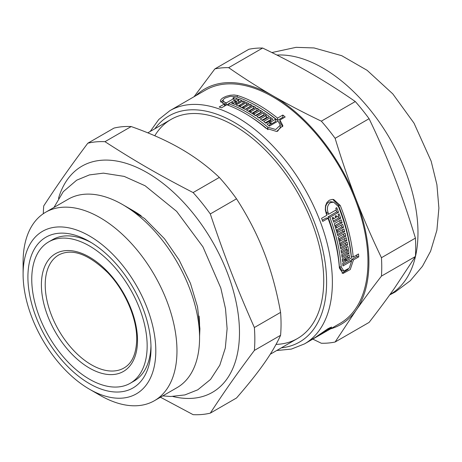 <?xml version="1.0" encoding="UTF-8"?>
<svg xmlns="http://www.w3.org/2000/svg" width="462" height="462" viewBox="0 0 462 462"><rect width="100%" height="100%" fill="white"/><g stroke="black" fill="none" stroke-linecap="round" stroke-linejoin="round"><path stroke-width="0.69" d="M91.412 242.677A81.601 47.112 -120 0 0 52.501 239.691L48.654 241.909A81.601 47.112 -120 0 0 48.654 336.134A81.601 47.112 -120 0 0 130.255 383.252A81.601 47.112 -120 0 0 147.159 345.894A81.601 47.112 -120 0 0 111.538 263.773A81.601 47.112 -120 0 0 48.654 241.909M130.255 383.252L134.101 381.029A81.601 47.112 -120 0 0 150.97 345.842M151.005 348.117A87.041 50.254 60 0 1 89.455 383.651A87.041 50.254 60 0 1 27.911 277.044A87.041 50.254 60 0 1 89.455 241.511A87.041 50.254 60 0 1 151.005 348.117M160.447 397.228L193.116 414.662A149.601 86.371 -120 0 0 210.297 413.132C224.596 391.256 236.44 374.405 254.366 350.433L280.584 335.297C276.611 344.098 271.113 353.482 264.097 363.438C257.138 373.371 247.938 384.886 236.515 397.996L210.297 413.132M236.515 198.81C247.938 216.499 257.138 234.361 264.097 252.396C271.113 270.397 276.611 290.396 280.584 312.393L254.366 327.529C236.44 287.052 224.596 256.52 210.297 213.946L236.515 198.81A149.601 86.371 -120 0 0 219.335 177.437L193.116 192.573C159.078 175.017 135.389 161.336 104.978 141.684L131.191 126.553C150.317 133.287 166.863 140.702 180.815 148.787C194.82 156.843 207.663 166.395 219.335 177.437M131.191 126.553A149.601 86.371 -120 0 0 114.016 128.084L87.797 143.22C69.872 167.192 58.027 184.043 43.728 205.919A149.601 86.371 -120 0 0 43.307 213.715M254.366 350.433A149.601 86.371 -120 0 0 254.833 339.247A149.601 86.371 -120 0 0 254.366 327.529M172.817 396.488A130.561 75.381 -120 0 0 239.478 332.571A130.561 75.381 -120 0 0 160.118 181.202A130.561 75.381 -120 0 0 58.478 198.429M210.297 213.946A149.601 86.371 -120 0 0 193.116 192.573M104.978 141.684A149.601 86.371 -120 0 0 87.797 143.22M280.584 335.297A149.601 86.371 -120 0 0 280.584 312.393M89.455 389.2A93.844 54.181 -120 0 0 155.81 350.889A93.844 54.181 -120 0 0 89.455 235.961A93.844 54.181 -120 0 0 23.1 274.272A93.844 54.181 -120 0 0 89.455 389.2L100.035 395.31A108.801 62.815 -120 0 0 154.435 400.698L177.033 387.653A108.801 62.815 -120 0 0 199.567 337.843L199.567 325.629A93.844 54.181 -120 0 0 199.082 316.112M141.21 215.87A93.844 54.181 -120 0 0 133.212 210.695L122.632 204.591A108.801 62.815 -120 0 0 68.232 199.203L45.634 212.249A108.801 62.815 -120 0 0 23.1 262.058L23.1 274.272M199.567 337.843A108.801 62.815 -120 0 0 122.632 204.591M154.435 400.698A108.801 62.815 -120 0 0 176.969 350.889A108.801 62.815 -120 0 0 129.475 241.395A108.801 62.815 -120 0 0 45.634 212.249M262.399 109.459A131.924 76.166 60 0 1 277.552 120.363L277.552 118.099L282.842 115.044A134.644 77.737 60 0 1 285.181 116.978L279.897 120.033L279.897 122.309L282.756 126.773M277.552 120.363L282.842 117.308A131.924 76.166 60 0 1 283.57 117.908M220.72 102.102L222.984 100.121M270.033 123.348A131.924 76.166 60 0 1 271.009 124.139L275.716 121.419L275.716 119.156A134.644 77.737 -120 0 0 235.458 96.512L230.209 96.344L225.058 98.071L223.464 99.324L222.909 100.577L223.088 103.528M224.468 104.579L225.058 104.793A131.924 76.166 60 0 1 226.172 105.14M265.332 122.776L270.605 119.733A131.924 76.166 60 0 1 271.159 120.166M268.676 125.491L270.033 124.705L270.033 122.436A134.644 77.737 -120 0 0 268.861 121.494L265.887 123.215A134.644 77.737 -120 0 0 263.675 121.483L270.605 117.487A134.644 77.737 60 0 1 272.817 119.213L269.837 120.934A134.644 77.737 60 0 1 271.009 121.876L275.716 119.156M250.167 116.522A131.924 76.166 60 0 1 267.735 129.429L268.006 129.655M277.541 131.318L280.284 127.518L280.284 125.214L278.06 121.09L269.398 126.091A134.644 77.737 -120 0 0 267.053 124.157L270.033 122.436M233.986 99.873A131.924 76.166 60 0 1 234.835 100.139M226.934 104.816L228.644 103.835M261.994 120.212L266.245 117.764L266.245 115.523A134.644 77.737 -120 0 0 265.072 114.68L259.118 118.116A134.644 77.737 -120 0 0 256.912 116.574L263.842 112.572A134.644 77.737 60 0 1 269.433 116.591L262.503 120.594A134.644 77.737 -120 0 0 260.291 118.959L266.245 115.523M258.662 117.793L263.842 114.801A131.924 76.166 60 0 1 264.304 115.125M266.245 116.488A131.924 76.166 60 0 1 267.735 117.573M248.44 111.215L253.436 108.333A131.924 76.166 60 0 1 253.846 108.564M255.336 115.512L260.458 112.555A131.924 76.166 60 0 1 260.868 112.82M251.882 113.288L256.947 110.366A131.924 76.166 60 0 1 257.426 110.655M245.131 109.361L250.052 106.52A131.924 76.166 60 0 1 250.26 106.624M241.707 107.577L246.541 104.787A131.924 76.166 60 0 1 246.795 104.903M238.288 105.942L243.029 103.211A131.924 76.166 60 0 1 243.179 103.274M238.669 101.467A131.924 76.166 60 0 1 239.559 101.802M235.689 103.188A131.924 76.166 60 0 1 236.579 103.523M356.756 254.966A131.924 76.166 60 0 1 356.872 256.468L351.582 259.523L351.588 260.955M348.186 269.346L342.065 273.181M332.767 199.399L338.398 205.128A131.924 76.166 60 0 1 351.345 256.635L353.216 257.011L358.506 253.956A134.644 77.737 60 0 1 358.749 256.849L353.459 259.904L350.26 269.525L342.977 273.492L339.397 268.11A134.644 77.737 -120 0 0 328.032 218.347L322.747 221.402A134.644 77.737 -120 0 0 321.569 218.324L326.859 215.269A134.644 77.737 -120 0 0 326.212 213.629L325.288 209.731L325.525 205.781L326.9 202.483L329.262 200.225L332.265 199.388L333.731 199.526L340.275 205.509A134.644 77.737 60 0 1 353.216 257.011M328.032 218.347L326.172 217.972L322.297 220.207M333.639 202.154L330.682 201.669L328.447 202.292L326.698 203.956L325.67 206.393L325.479 209.309L326.166 212.191A131.924 76.166 60 0 1 326.819 213.831L328.696 214.206L336.376 209.771A134.644 77.737 -120 0 0 335.77 208.229L336.746 207.663A134.644 77.737 60 0 1 338.531 212.289L329.868 217.29A134.644 77.737 60 0 1 341.233 267.048L343.913 271.038L349.307 268.093L351.622 260.961L342.96 265.962A134.644 77.737 -120 0 0 342.717 263.069L345.692 261.353A134.644 77.737 -120 0 0 345.553 259.904L342.573 261.619A134.644 77.737 -120 0 0 342.267 258.876L349.197 254.874A134.644 77.737 60 0 1 349.503 257.617L346.529 259.338A134.644 77.737 60 0 1 346.673 260.787L351.38 258.067A134.644 77.737 -120 0 0 338.444 206.572L333.639 202.154L330.353 202.674L328.603 204.343L327.564 206.78L327.367 209.69L328.049 212.572A134.644 77.737 60 0 1 328.696 214.206M347.493 255.856A131.924 76.166 60 0 1 347.643 257.242L344.664 258.963A131.924 76.166 60 0 1 344.744 259.742M345.553 259.904L343.688 259.529L342.429 260.256M351.622 260.961L349.746 260.58L342.85 264.564M335.949 210.019A131.924 76.166 60 0 1 336.671 211.908L328.008 216.915A131.924 76.166 60 0 1 339.356 266.672L342.013 270.651L343.913 271.038M346.968 251.605A131.924 76.166 60 0 1 347.158 253.037L341.897 256.075M346.321 247.337A131.924 76.166 60 0 1 346.679 249.601M347.158 253.037L349.012 253.413L342.082 257.415A134.644 77.737 -120 0 0 341.695 254.654L347.643 251.218A134.644 77.737 -120 0 0 347.418 249.751L345.576 249.376L341.256 251.871M343.572 234.072A131.924 76.166 60 0 1 343.994 235.816L338.594 238.935M345.547 243.047A131.924 76.166 60 0 1 345.836 244.56L340.494 247.644M344.623 238.571A131.924 76.166 60 0 1 344.993 240.28L339.622 243.382M339.714 220.605A131.924 76.166 60 0 1 340.303 222.436L334.829 225.6M342.44 229.718A131.924 76.166 60 0 1 342.873 231.329L337.445 234.459M341.141 225.173A131.924 76.166 60 0 1 341.672 226.981L336.221 230.128M338.219 216.181A131.924 76.166 60 0 1 338.802 217.868L333.31 221.044M338.802 217.868L340.65 218.243L333.72 222.245A134.644 77.737 -120 0 0 332.166 217.821L333.148 217.261A134.644 77.737 60 0 1 333.697 218.792L335.695 217.637A134.644 77.737 -120 0 0 335.141 216.106L336.122 215.54A134.644 77.737 60 0 1 336.671 217.076L338.669 215.921A134.644 77.737 -120 0 0 338.12 214.385L339.096 213.825A134.644 77.737 60 0 1 340.65 218.243M332.426 218.538L333.697 218.792M342.873 231.329L344.704 231.699L337.774 235.695A134.644 77.737 -120 0 0 334.234 223.77L341.164 219.768A134.644 77.737 60 0 1 342.14 222.811L336.192 226.247A134.644 77.737 60 0 1 336.659 227.76L342.613 224.324A134.644 77.737 60 0 1 343.509 227.35L337.555 230.786A134.644 77.737 60 0 1 337.982 232.294L343.936 228.857A134.644 77.737 60 0 1 344.704 231.699M340.303 222.436L342.14 222.811M334.956 225.993L336.192 226.247M345.836 244.56L347.667 244.929L340.737 248.931A134.644 77.737 -120 0 0 338.161 237.197L345.091 233.195A134.644 77.737 60 0 1 345.824 236.186L339.876 239.622A134.644 77.737 60 0 1 340.223 241.118L346.171 237.682A134.644 77.737 60 0 1 346.823 240.656L340.869 244.092A134.644 77.737 60 0 1 341.175 245.57L347.129 242.134A134.644 77.737 60 0 1 347.667 244.929M343.994 235.816L345.824 236.186M338.704 239.385L339.876 239.622M347.418 249.751L341.47 253.188A134.644 77.737 -120 0 0 341.002 250.404L347.932 246.408A134.644 77.737 60 0 1 349.012 253.413M347.643 257.242L349.503 257.617M344.664 258.963L346.529 259.338M345.616 260.574L346.673 260.787M356.872 256.468L358.749 256.849M351.582 259.523L353.459 259.904M319.623 335.141L321.771 333.922A134.644 77.737 -120 0 0 322.603 333.42L323.585 332.854A134.644 77.737 60 0 1 322.378 333.576A134.644 77.737 60 0 1 321.887 333.853M316.799 336.792L317.631 336.29A134.644 77.737 60 0 1 316.799 336.792L318.797 335.637A134.644 77.737 -120 0 0 319.629 335.135L320.605 334.575A134.644 77.737 60 0 1 319.779 335.077M315.673 337.185L315.742 337.335A134.644 77.737 60 0 1 313.715 338.577L315.448 337.572A134.644 77.737 -120 0 0 316.655 336.856M322.378 333.576L324.116 332.571A134.644 77.737 -120 0 0 328.592 329.62L329.493 328.546L326.807 329.799L318.197 335.62A134.644 77.737 60 0 1 317.354 336.232L325.04 331.797A134.644 77.737 -120 0 0 325.831 331.219L326.813 330.653A134.644 77.737 60 0 1 324.405 332.334L315.742 337.335M276.674 350.537L291.366 349.093L304.493 343.901L311.885 339.634A134.644 77.737 -120 0 0 313.906 338.392L308.616 341.447A134.644 77.737 -120 0 0 310.233 340.35L315.523 337.295A134.644 77.737 -120 0 0 316.36 336.677L327.962 328.707L331.624 327.056L330.428 328.557A134.644 77.737 60 0 1 325.947 331.514A134.644 77.737 60 0 1 325.023 332.034M238.479 99.139A134.644 77.737 60 0 1 241.857 100.473L234.927 104.476A134.644 77.737 -120 0 0 231.543 103.141L232.525 102.576A134.644 77.737 60 0 1 233.697 103.02L235.689 101.871A134.644 77.737 -120 0 0 234.523 101.421L235.499 100.86A134.644 77.737 60 0 1 236.671 101.305L238.669 100.15A134.644 77.737 -120 0 0 237.497 99.705L238.479 99.139L238.479 100.075M232.525 103.511L232.525 102.576M233.697 103.973L233.697 103.02M235.689 104.037L235.689 101.871M246.541 104.787L246.541 102.558A134.644 77.737 60 0 1 248.879 103.702L242.931 107.138A134.644 77.737 60 0 1 244.098 107.733L250.052 104.296L250.052 106.52M242.931 108.2L242.931 107.138M244.098 108.807L244.098 107.733M250.052 104.296A134.644 77.737 60 0 1 252.264 105.469L245.334 109.471A134.644 77.737 -120 0 0 236.099 104.972L243.029 100.97A134.644 77.737 60 0 1 245.368 102.01L239.42 105.446A134.644 77.737 60 0 1 240.587 105.994L246.541 102.558M260.458 110.326A134.644 77.737 60 0 1 262.67 111.781L255.74 115.783A134.644 77.737 -120 0 0 246.506 110.112L253.436 106.11A134.644 77.737 60 0 1 255.775 107.45L249.827 110.886A134.644 77.737 60 0 1 250.993 111.579L256.947 108.143A134.644 77.737 60 0 1 259.286 109.586L253.338 113.023A134.644 77.737 60 0 1 254.504 113.762L260.458 110.326L260.458 112.555M253.436 108.333L253.436 106.11M249.827 112.029L249.827 110.886M263.842 112.572L263.842 114.801M270.605 119.733L270.605 117.487M269.837 122.28L269.837 120.934M271.009 124.139L271.009 121.876M279.897 120.033L282.877 125.635L276.657 131.474L265.898 128.211A134.644 77.737 -120 0 0 226.807 104.776L221.517 107.825A134.644 77.737 -120 0 0 219.179 107.022L224.468 103.967A134.644 77.737 -120 0 0 223.227 103.575L220.31 100.999L221.073 99.313L223.227 97.649L226.438 96.217L230.192 95.264L234.038 94.97L237.289 95.455A134.644 77.737 60 0 1 277.552 118.099M282.842 115.044L282.842 117.308M335.4 216.817L336.671 217.076M335.429 227.512L336.659 227.76M341.672 226.981L343.509 227.35M336.342 230.538L337.555 230.786M336.775 232.051L337.982 232.294M339.056 240.881L340.223 241.118M344.993 240.28L346.823 240.656M339.726 243.855L340.869 244.092M340.038 245.339L341.175 245.57M336.671 211.908L338.531 212.289M328.008 216.915L329.868 217.29M325.947 331.514L340.072 323.36A134.644 77.737 -120 0 0 367.96 261.723A134.644 77.737 -120 0 0 309.188 126.224A134.644 77.737 -120 0 0 205.434 90.154L169.849 110.695L158.789 119.467L150.19 131.468M313.715 338.577A134.644 77.737 60 0 1 312.797 339.096M235.499 101.796L235.499 100.86M236.671 103.471L236.671 101.305M238.669 102.316L238.669 100.15M240.587 107.028L240.587 105.994M239.42 106.468L239.42 105.446M243.029 103.211L243.029 100.97M250.993 112.74L250.993 111.579M256.947 110.366L256.947 108.143M253.338 114.206L253.338 113.023M254.504 114.963L254.504 113.762M222.909 100.577L225.058 102.512A134.644 77.737 60 0 1 226.299 102.91L233.986 98.475A134.644 77.737 -120 0 0 232.813 98.1L233.795 97.534A134.644 77.737 60 0 1 237.306 98.712L228.644 103.713A134.644 77.737 60 0 1 267.735 127.154L275.687 129.51L280.284 125.214M226.299 105.065L226.299 102.91M233.986 100.629L233.986 98.475M233.795 98.412L233.795 97.534M228.644 105.451L228.644 103.713M224.468 106.127L224.468 103.967M154.776 135.77A126.484 73.025 60 0 1 234.286 125.693A126.484 73.025 60 0 1 323.723 280.601A126.484 73.025 60 0 1 276.045 344.398M262.641 48.048C280.411 56.566 296.604 65.05 311.221 73.498C325.854 81.936 340.552 91.285 355.301 101.548L321.333 121.16C303.557 112.641 287.364 104.158 272.753 95.709C258.114 87.272 243.422 77.922 228.673 67.666L262.641 48.048A150.964 87.156 -120 0 0 248.851 49.284L214.882 68.896L194.028 96.737M369.092 118.699C378.73 138.785 387.202 158.252 394.502 177.108C401.83 195.952 408.801 216.285 415.419 238.109L381.45 257.721C371.806 237.641 363.34 218.174 356.035 199.318C348.712 180.475 341.741 160.141 335.117 138.311L369.092 118.699A150.964 87.156 -120 0 0 355.301 101.548M415.419 256.497L394.502 288.155C387.202 298.55 378.73 309.967 369.092 322.407L335.117 342.019L356.035 310.36C363.34 299.965 371.806 288.548 381.45 276.109L415.419 256.497A150.964 87.156 -120 0 0 415.419 238.109M312.786 339.096L321.333 343.254A150.964 87.156 -120 0 0 335.117 342.019M330.48 328.898A136.001 78.523 -120 0 0 356.035 310.36A136.001 78.523 -120 0 0 356.035 199.318A136.001 78.523 -120 0 0 272.753 95.709A136.001 78.523 -120 0 0 195.836 95.692M381.45 276.109A150.964 87.156 -120 0 0 381.45 257.721M228.673 67.666A150.964 87.156 -120 0 0 214.882 68.896M335.117 138.311A150.964 87.156 -120 0 0 321.333 121.16M389.94 294.565L390.09 294.485A134.644 77.737 -120 0 0 417.977 232.848A134.644 77.737 -120 0 0 276.923 55.059M338.398 205.128L340.275 205.509M329.995 327.627L330.428 328.557M237.289 97.107L237.289 95.455M326.166 212.191L328.049 212.572M341.233 267.048L339.356 266.672M304.493 343.901A134.644 77.737 -120 0 0 332.374 282.265A134.644 77.737 -120 0 0 273.602 146.766A134.644 77.737 -120 0 0 169.849 110.695M225.058 104.793L225.058 102.512M267.735 127.154L267.735 129.429M281.335 347.851A130.561 75.381 -120 0 0 326.605 282.265A130.561 75.381 -120 0 0 258.674 140.229A130.561 75.381 -120 0 0 154.851 128.777M137.514 340.327A67.966 39.241 -120 0 0 65.425 250.647A67.966 39.241 -120 0 0 65.425 346.766A67.966 39.241 -120 0 0 137.514 340.327M59.009 254.816A65.246 37.67 -120 0 0 58.732 330.318A65.246 37.67 -120 0 0 124.255 367.827C132.196 363.132 136.348 353.597 136.723 339.218C136.995 318.295 124.977 290.454 107.744 272.632C88.496 254.071 72.251 248.129 59.009 254.816M171.044 119.427L147.811 132.842M297.528 338.502L270.241 354.256M124.064 205.417L144.571 218.532L164.472 238.733L179.164 260.054L190.471 283.385L197.54 306.912L199.913 328.684L199.567 336.209M162.763 395.888L170.755 396.494L184.881 394.923L197.8 389.795L210.574 379.4L219.825 365.165L225.317 348.007L227.113 328.684L225.508 308.737L220.796 287.993L202.939 246.835L176.634 211.359L145.108 185.764L124.168 176.392L103.401 173.14L89.414 174.913L76.663 180.197L63.265 191.678L53.962 207.438M329.337 327.951L329.631 328.586M271.887 52.553L296.067 47.338L314.068 47.944L341.736 55.694L367.099 70.311L392.827 93.925L414.004 123.135L431.156 161.169L436.908 184.685L438.9 208.091L436.896 230.215L430.607 251.195L422.47 266.274L410.308 280.7L395.172 292.019L389.68 294.935"/></g></svg>
